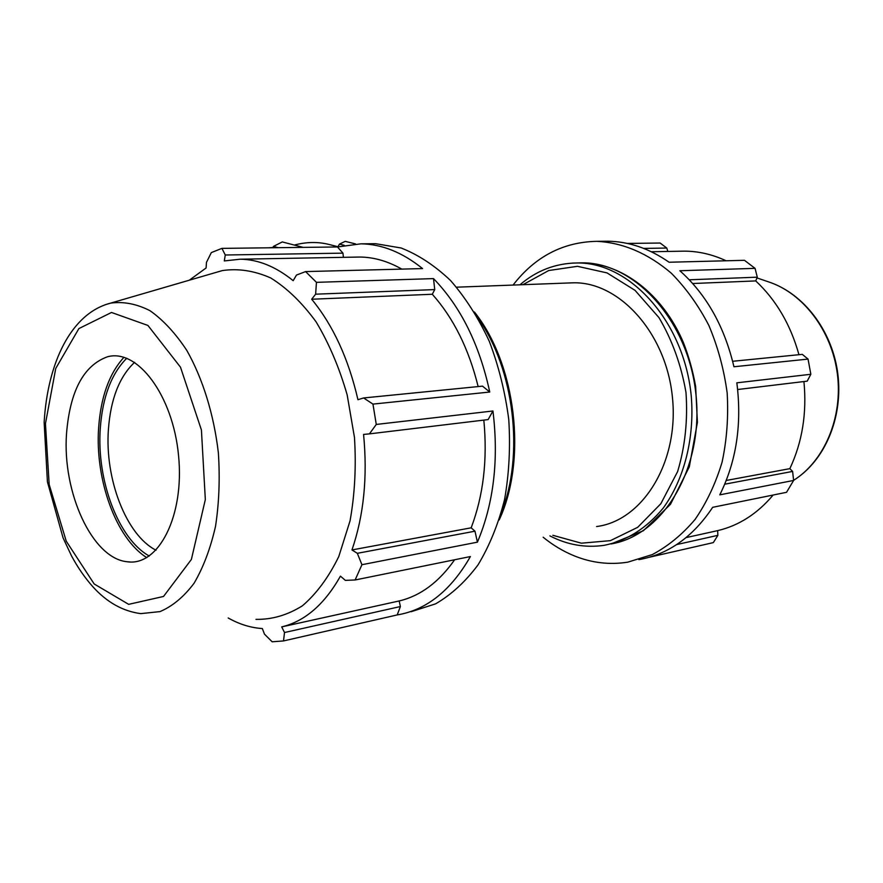 <?xml version="1.0" encoding="UTF-8"?>
<svg xmlns="http://www.w3.org/2000/svg" width="883" height="883" viewBox="0 0 883 883"><rect width="100%" height="100%" fill="white"/><g stroke="black" fill="none" stroke-linecap="round" stroke-linejoin="round"><path stroke-width="1.32" d="M596.588 526.533C642.338 520.904 679.016 462.703 672.493 397.968C666.488 333.2 619.182 281.423 573.012 282.814L569.281 282.957M689.259 279.79L757.283 277.174L755.064 268.355L744.457 260.308L669.093 262.24C649.314 248.487 628.851 241.478 607.692 241.225L603.597 241.269M638.873 559.634C668.332 554.403 692.934 536.963 712.669 507.317L786.543 492.306L793.618 480.44L792.603 471.423L724.744 484.193M793.618 480.44L719.8 494.844C736.378 461.445 742.062 424.105 736.83 382.825L810.837 374.282L808.055 359.094L802.305 354.37L732.647 361.29M808.055 359.094L733.939 366.765C724.446 326.5 706.422 294.492 679.855 270.75L755.064 268.355M543.155 537.239C552.913 545.186 563.332 551.4 574.403 555.915C591.809 562.935 609.59 565.01 627.758 562.162L652.327 554.568C668.078 546.191 682.327 534.491 695.064 519.458C706.61 502.703 715.616 483.608 722.084 462.162C726.864 439.778 728.552 416.699 727.162 392.902C723.961 369.249 717.857 346.765 708.861 325.452C698.376 305.308 685.826 287.869 671.235 273.134C647.791 253.244 622.957 242.648 596.731 241.335C563.023 242.03 535.131 256.6 513.056 285.066M649.215 557.272L713.332 542.604L717.879 535.341L676.632 544.59M643.729 248.41L666.786 248.046L660.142 243.035L627.305 243.432M737.658 389.524L807.217 381.147L810.837 374.282M692.702 283.52L755.727 280.926C776.146 299.999 790.561 324.591 798.949 354.712M757.283 277.174L755.727 280.926M726.256 480.462L789.844 468.652L792.603 471.423M803.927 381.544C806.974 413.167 802.272 442.206 789.844 468.652M666.786 248.046L667.835 251.445M686.146 537.592L717.636 530.639L717.879 535.341M773.144 495.032C757.36 513.774 738.861 525.639 717.636 530.639M680.495 251.225L684.502 251.147C698.541 251.202 712.415 254.414 726.102 260.772M400.396 606.544L284.514 632.526L283.498 640.937L397.184 614.932L400.396 606.544L399.16 600.959C420.418 595.926 438.906 582.184 454.635 559.756M397.184 614.932C426.467 610.043 450.882 590.584 470.396 556.555L355.121 579.976L345.363 580.363L340.441 576.146C324.436 604.436 304.856 621.345 281.71 626.897L399.16 600.959M488.122 419.58L492.946 410.981L376.268 424.447L369.436 433.873L488.122 419.58M474.977 531.191L357.328 553.321L361.931 564.712L477.416 542.162L474.977 531.191L471.169 527.813C483.398 495.495 487.615 459.59 483.829 420.098M477.416 542.162C493.718 503.465 498.895 459.734 492.946 410.981M434.734 289.591L433.509 278.609L316.456 282.339L315.628 294.182L434.734 289.591L432.306 294.26L311.677 299.238L315.628 294.182M478.144 386.577C468.84 348.895 453.553 318.123 432.306 294.26M489.756 392.03L482.504 386.147L363.608 397.957L372.957 404.105L489.756 392.03C479.436 344.436 460.683 306.633 433.509 278.609M401.809 269.116C387.836 261.18 373.829 257.152 359.789 257.041L240.176 259.205C258.035 259.403 275.706 266.556 293.178 280.673L296.467 275.066L305.584 271.589L422.56 268.575C402.46 252.395 381.909 244.138 360.904 243.829L337.461 246.964L221.92 248.377L225.264 254.999L342.957 253.145L337.461 246.964M343.399 257.339L342.957 253.145M359.789 257.041L355.783 257.108M189.337 280.187L206.092 267.99L206.467 262.361L211.324 252.593L221.92 248.377M240.176 259.205L224.304 260.938L225.264 254.999M363.608 397.957L357.946 399.712C348.476 358.675 333.046 325.187 311.677 299.238M471.169 527.813L351.964 549.943C363.796 515.44 367.67 476.93 363.575 434.425L369.436 433.873M357.328 553.321L351.964 549.943M284.514 632.526L281.71 626.897M411.147 611.709L435.584 603.851C451.246 594.778 465.396 581.787 478.034 564.877C489.458 545.926 498.31 524.149 504.568 499.535C509.105 473.774 510.506 447.118 508.763 419.546C505.186 392.107 498.685 366.004 489.259 341.235C478.354 317.836 465.44 297.593 450.529 280.496C434.811 265.584 418.354 254.757 401.158 248.002L375.551 243.675L371.489 243.719M228.189 617.979C239.304 624.259 250.673 627.791 262.328 628.553L264.481 634.16L272.163 641.786L283.498 640.937M255.971 619.358C272.063 619.634 287.538 615.109 302.416 605.793C316.533 593.696 328.664 577.272 338.785 556.533L350.054 520.849C354.823 494.259 356.291 466.445 354.469 437.427L347.174 394.955C339.348 367.692 328.984 343.332 316.092 321.854C302.107 302.692 286.975 288.057 270.706 277.946C254.227 270.684 238.079 268.233 222.24 270.606L215.629 272.527M355.121 579.976L361.931 564.712M376.268 424.447L372.957 404.105M316.456 282.339L305.584 271.589M126.744 358.255C111.379 373.686 102.56 397.085 100.276 428.454C96.501 480.087 118.278 538.862 149.271 556.025M156.037 550.219C126.126 535.109 104.702 478.818 108.41 429.359C110.684 398.95 119.426 376.611 134.624 362.317M123.951 357.295C109.271 373.443 100.839 396.92 98.642 427.703C94.922 479.48 115.982 538.376 146.755 557.626M66.523 433.641C62.196 492.151 92.141 558.509 127.218 561.754C158.377 566.621 184.646 516.069 178.554 455.606C172.947 395.109 137.262 348.277 107.395 356.809C83.598 365.474 69.978 391.092 66.523 433.641M278.288 247.693L273.465 246.412L282.284 241.931L303.211 247.383M273.465 246.412L272.77 247.759M355.551 243.929L345.231 241.357L339.469 244.127L344.238 245.331M337.946 246.721L339.469 244.127M294.315 245.066C306.379 241.876 317.968 241.677 329.061 244.47L338.134 246.776M577.592 262.957L581.566 262.858C634.193 261.798 688.398 320.253 695.925 394.271C704.005 468.244 662.978 535.517 611.036 543.939M549.91 535.893C567.283 544.855 585.319 548.001 603.994 545.352C626.533 540.926 646.268 528.52 663.199 508.111C684.082 479.469 694.667 438.432 691.29 396.445C684.336 321.522 629.734 261.876 576.687 262.979L572.35 263.101M522.935 284.69L548.718 270.529L577.449 266.313L607.018 272.902L635.032 290.341L658.972 317.626C672.206 340.087 681.212 365.021 685.981 392.427C687.912 420.176 685.131 446.544 677.625 471.544L660.837 503.74L637.692 527.317L610.396 540.65L581.356 543.188L552.835 535.297M793.607 480.341C824.38 461.036 842.978 417.46 837.382 373.984C831.841 330.507 802.923 293.001 768.409 281.832L756.974 277.924M477.99 318.145C514.281 368.939 524.612 454.944 501.213 513.133M222.24 270.606L110.739 303.101C70.64 313.277 47.45 363.829 44.15 422.427L47.417 481.82L63.09 537.924L71.545 555.937C77.836 567.603 84.923 577.846 92.803 586.676C106.832 602.272 122.825 611.257 140.772 613.63L160 611.599C172.494 606.301 183.852 596.842 194.083 583.221C203.366 567.372 210.507 548.398 215.529 526.279C219.105 502.857 220.044 478.354 218.355 452.78C213.907 414.535 202.748 378.586 186.799 350.396C175.452 333.222 163.189 319.988 150.011 310.695C136.666 303.895 123.576 301.368 110.739 303.101L104.956 304.823M45.452 423.63L55.75 368.432L78.885 328.575L111.512 312.472L147.925 325.441L180.496 367.196L201.423 429.999L205.331 499.59L191.379 559.458L163.532 596.455L128.664 604.347L94.172 583.961L66.236 541.169L49.172 484.513L45.452 423.63M573.012 282.814L456.566 287.185M519.955 284.801C536.522 270.606 555.44 263.333 576.687 262.979L581.566 262.858C621.301 262.715 662.592 293.62 683.332 342.405C688.839 356.511 692.945 371.202 695.638 386.478L697.415 422.372L689.303 466.864L670.506 504.259L643.376 530.727L611.069 543.939M607.692 241.225L596.731 241.335M684.502 251.147L651.378 251.743M800.517 475.451C828.651 453.443 843.695 411.268 837.349 370.452C830.947 329.635 803.894 294.514 770.561 282.571M474.403 311.997C515.959 363.895 527.438 459.414 499.182 519.944M375.551 243.675L360.904 243.829M127.218 561.754L130.121 561.974M268.675 247.803L272.913 247.483"/></g></svg>
